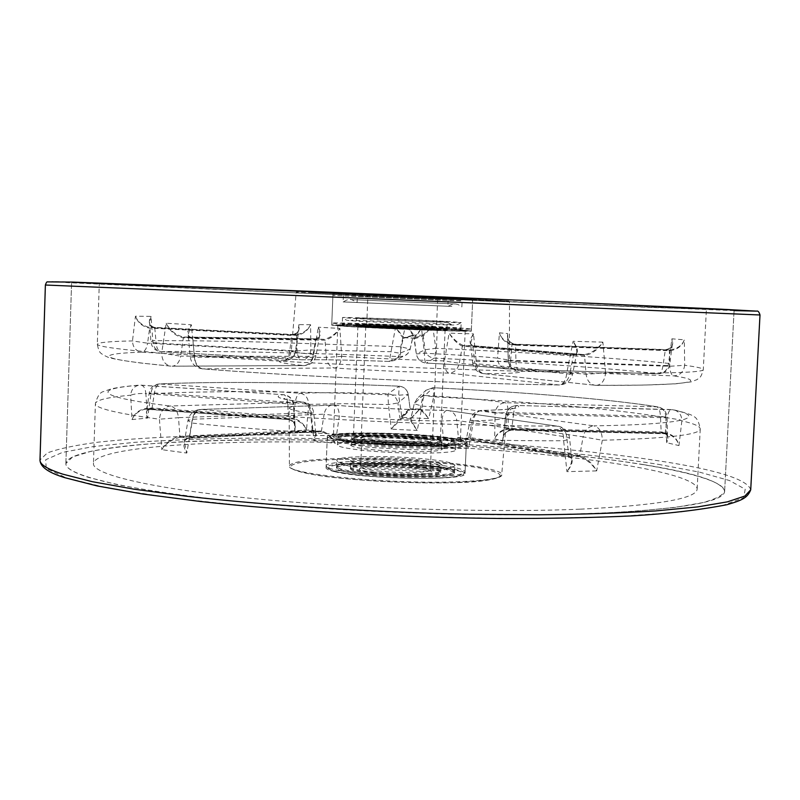 <?xml version="1.0" encoding="UTF-8"?>
<svg xmlns="http://www.w3.org/2000/svg" width="800" height="800" viewBox="0 0 800 800"><rect width="100%" height="100%" fill="white"/><g stroke="black" fill="none" stroke-linecap="round" stroke-linejoin="round"><path stroke-width="0.6" stroke-dasharray="4 3" d="M651.65 307.5L301.29 293.13L71.59 282.49L213.5 287.56L539.44 301.13L728.95 309.85L651.65 307.5M643.84 464.66C553.1 450.09 416.28 440.86 295.61 439.82C243.53 439.54 196.86 440.73 155.6 443.38C129.95 445.43 108.44 448.07 91.06 451.3L72.59 456.93L65.88 463.57C65.57 467.87 73.18 472.49 88.69 477.44L116.84 484.52C141.14 489.26 170.83 493.81 205.92 498.15C279.94 506.55 375.08 512.62 465.11 514.46L529.57 514.89C569.88 514.39 605.59 513.15 636.7 511.17L675.43 507.37L702.95 502.59C715.79 499.02 723.02 495.22 724.64 491.18C722.09 481.76 695.16 472.92 643.84 464.66M460.7 299.12L332.97 293.65L460.7 299.12M340.98 326.08L331.72 325.13C329.8 323.95 425.05 327.5 459.36 329.84L471.31 330.98C475.84 332.27 372.19 328.4 340.98 326.08M335.15 471.77C329.07 470.38 326.04 469.05 326.06 467.78C324.37 460.68 419.33 461.82 453.27 469.05C461.01 470.58 464.92 472.1 465.02 473.6C469.26 480.77 366 479.49 335.15 471.77M454.6 438.59C420.58 432.43 325.56 430.76 327.3 436.57C327.29 437.61 330.33 438.72 336.43 439.9C367.35 446.45 470.7 448.29 466.39 442.4C466.29 441.18 462.36 439.91 454.6 438.59M341.82 439.84C336.2 438.76 333.39 437.74 333.39 436.78C331.71 431.48 418.71 433.01 449.65 438.65C456.66 439.84 460.21 441 460.3 442.1C464.13 447.47 370.19 445.8 341.82 439.84M454.4 329.69C423.2 327.54 335.98 324.3 337.84 325.38L346.39 326.26C375.01 328.37 469.22 331.88 465.19 330.72L454.4 329.69M312.8 430.71L312.21 429.88L314.53 430.69L315.8 433.38L313.87 440.8L335.31 443.36C331.64 436.63 327.02 432.48 321.44 430.93L188.36 437.6L185.79 438.94L184.37 442.08L186.8 453.05C182.34 445.33 182.8 440.41 188.17 438.29L321.13 431.64C326.69 433.33 331.42 437.23 335.31 443.36L339.31 416.18C339.14 409.66 337.29 405.98 333.77 405.14L201.56 409.41C196.01 410.44 192.81 414.98 191.96 423.04L186.8 453.05L161.81 449.67C165.84 442.72 171.74 438.29 179.53 436.36L312.21 429.88L310.5 412.76L313.73 412.75L311.37 413.26L313.87 440.8C317.16 435.62 316.97 432.27 313.28 430.75L180.14 437.28C172.26 439.08 166.15 443.22 161.81 449.67L159.41 419.21C116.16 413.34 94.82 408.12 95.4 403.55C96.27 399.98 108.03 397.2 130.66 395.21L131.99 419.58C134.39 414.2 138.79 410.72 145.19 409.16L288.84 419.59C294.45 421.57 296.43 425.49 294.78 431.36L293.51 405.92C292.9 399.39 289.47 395.65 283.22 394.69L283.55 394.69C285.95 395.22 287.33 398.12 287.69 403.41L288.54 418.94L146.23 408.5C139.28 409.52 134.53 413.21 131.99 419.58L147.62 418.06L150.98 393.77C151.58 387.94 154.32 384.67 159.18 383.94L300.21 393.26C305.42 394.26 308.26 397.98 308.74 404.39L306.48 429.79C304.04 424.54 299.61 420.97 293.19 419.08L150.41 408.7C146.01 410.06 145.08 413.18 147.62 418.06L146.57 412.26C146.85 409.49 148.68 408.07 152.05 407.99L293.63 418.34C299.99 420.34 304.28 424.16 306.48 429.79L294.78 431.36L295.14 427.21C295.05 422.9 292.85 420.14 288.54 418.94L288.84 419.59M410.14 419.18L410.92 418.63C411.41 420.82 413.5 424.74 417.21 430.41L391.28 429.18L399.92 417.97L410.07 408.2L401.85 417.38L410.76 408.84L391.28 429.18L388.42 404.57L387.91 393.82L399.11 386.17L398.73 395.22L401.85 417.38L428.71 418.64C424.61 412.94 421.77 409.62 420.19 408.69L410.96 418.55L414.23 403.74L417.33 398.32L424.97 395.52C423.57 396.38 422.65 399.92 422.19 406.14L417.21 430.41C412.92 424.84 410.56 421.1 410.14 419.18L419.53 409.24C421.38 410.38 424.44 413.51 428.71 418.64L433.68 396.82C526.4 401.45 616.67 409.11 665.83 417.65L666.66 442.69L678.96 445.59C677.5 438.88 673.13 434.66 665.85 432.94L511.72 429.47L513.55 413.92L667.16 417.77C667.94 412.6 669.44 409.86 671.66 409.56L517.39 405.5C510.82 405.87 506.95 409.31 505.76 415.82L502.83 441.29C502.32 435.27 505.2 431.54 511.48 430.1L667.53 433.82C673.8 436.18 677.61 440.1 678.96 445.59L681.86 420.84C681.74 415.07 679.04 411.39 673.74 409.81L671.94 409.59C708.21 417.09 687.81 424.47 593.89 425.86C599.34 427.35 602.15 432.14 602.32 440.24L596.67 470.89C592.03 463.87 586.23 459.08 579.27 456.52L467.82 438.11C464.82 439.27 465.03 442.64 468.46 448.23L473.62 420.87C474.45 414.5 477.14 411.01 481.69 410.41L593.89 425.86C588.4 426.41 584.81 430.06 583.13 436.84L472.28 420.34L468.89 437.34L580.08 455.66C586.93 458.33 592.46 463.41 596.67 470.89L566.94 471.64L563.65 440.73C563.57 432.49 561.29 427.62 556.82 426.1L446.94 410.4C444.2 410.92 442.51 414.45 441.9 421L444.1 448.6C448.91 442.81 453.83 439.35 458.85 438.2L569.75 456.7C573.73 459.32 572.79 464.29 566.94 471.64C570.17 467.04 571.76 462.89 571.7 459.2L568.97 455.87L458.38 437.45C453.44 438.52 448.67 442.23 444.1 448.6L468.46 448.23L466.28 439.43L468.14 438.11M665.1 433.55L667.16 417.77L679.71 419.77L681.86 420.84C693.96 423.62 700.09 426.31 700.24 428.91C700.39 434.66 667.75 438.44 602.32 440.24L583.13 436.84L579.75 455.61L578.92 456.47M293.19 419.08L295.19 402.68L154.42 392.98L149.16 393.04L150.98 393.77C181.51 392.12 218.61 391.45 262.26 391.76C305.79 392.08 351.28 393.23 398.73 395.22L408.24 394.5L397.89 402.98L399.88 418.03L400.65 418.73M459.13 438.21L467.82 438.11L466.28 439.43L470.16 420.04L473.62 420.87C495.33 420.27 506.41 418.97 506.84 416.96L501.68 474.77C503.23 477.74 485.33 482.36 454.1 482.66C417.06 483.45 379.46 481.99 341.3 478.27C307.33 475.26 287.72 468.95 289.43 465.87C291.36 461.68 309.14 459.22 342.78 458.51C407.72 456.99 503.76 466.28 501.68 474.77C500.7 478.47 485 480.84 454.58 481.88C387.13 484.22 284.44 473.76 289.43 465.87L289.12 407.83L293.51 405.92L293.94 405.21L292.58 404.16L145.86 393.59C145.39 388.49 143.78 385.67 141.03 385.13L139.45 385.14C134.21 386.02 131.28 389.38 130.66 395.21C134.52 393.8 139.58 393.25 145.86 393.59L146.98 409.16M580.4 509.17C658.06 505.33 696.98 498.57 697.16 488.91C696.35 476.18 628.28 462.99 541.75 454.31C454.27 445.64 349.48 441.07 260.37 442.01C169.08 442.98 94.4 450.48 93.45 463.6C92.45 474.1 148.2 488.08 250.84 498.33C353.18 508.58 490.06 512.98 580.4 509.17M502.92 438.94L502.92 438.94C503.23 434.14 506.1 431.19 511.5 430.11L511.72 429.47C506.3 430.55 503.37 433.67 502.93 438.84L502.83 441.29L494.67 438.75L495.09 413.06L508.26 412.59L508.14 428.46L661.3 431.93C665.56 432.51 667.68 434.54 667.68 438.02L666.66 442.69C669.07 438.09 667.94 434.82 663.27 432.87L508.41 429.23C501.58 430.51 497 433.68 494.67 438.75C496.85 433.28 501.34 429.85 508.14 428.46L508.41 429.23M316.41 338.84L315.75 339.56L316.65 339.4L318.4 338.33L319.63 335.65L315.96 355.8C314.42 361.84 310.53 365.1 304.3 365.59L172.16 366.21C176.54 365.76 179.38 362.42 180.66 356.16L312.71 356.38L315.96 355.8L313.68 354.33L318.34 327.2C321.35 333.35 320.7 337.23 316.41 338.84L183.23 337.02C175.61 334.98 169.92 330.38 166.18 323.24C169.71 331.04 175.31 335.9 182.98 337.82L315.75 339.56L312.71 356.38C311.43 362.11 308.63 365.18 304.3 365.59L303.77 365.57C280.24 363.23 273.83 361.53 284.53 360.48C287.14 359.93 288.86 356.82 289.7 351.13L291.76 335.42L148.97 328.04C142.09 326.31 137.59 322.36 135.46 316.2C137.81 322 142.45 325.72 149.38 327.37L292.13 334.71C297.86 333.52 300.12 330.16 298.91 324.62L295.65 350.35C294.77 356.14 291.55 359.5 286 360.44L141.77 352.16C135.94 351.19 132.84 347.44 132.48 340.92L135.46 316.2L151.08 316.41L152.79 340.66C153.09 347.04 155.89 350.71 161.16 351.67L302.11 359.8C307.07 359.23 309.99 355.94 310.87 349.93L310.59 324.69C307.72 330.16 303.01 333.49 296.45 334.68L154.36 327.38C149.01 325.72 147.92 322.07 151.08 316.41L149.63 322.71C149.74 325.75 151.46 327.53 154.78 328.05L296.83 335.37C303.34 334.08 307.93 330.52 310.59 324.69L298.91 324.62L298.98 328.4C298.59 332.43 296.19 334.77 291.76 335.42L292.11 334.71M413.56 338.11L414.33 338.81L421.54 328.52L395.52 327.4L403.22 338.33L413.14 335.54L405.74 324.83L413.89 334.96L404.07 337.7L395.52 327.4L389.26 361.44L400.35 356.62L400.76 346.74L405.74 324.83L432.68 325.98L423.29 335.98L414.37 338.82L416.35 353.91C417.49 359.37 420.82 362.43 426.36 363.09L426.27 363.09C424.98 362.5 424.37 359.21 424.45 353.22L421.54 328.52L413.56 338.11L422.59 335.33L432.68 325.98L435.77 348.28C528.65 352.53 619.15 358.19 668.56 363.39L671.89 338.82L684.33 339.82C682.21 345.94 677.44 349.58 669.99 350.72L515.56 345.17L515.95 361.15L669.75 366.28L684.68 365.28C683.71 371.9 680.03 375.43 673.64 375.87L516.13 370.46C511.2 368.62 508.59 365.05 508.3 359.75L507.7 333.62C506.69 338.98 509.13 342.58 515.05 344.39L669.73 350C677.2 348.95 682.07 345.56 684.33 339.82L684.68 365.28C696.87 366.89 703.07 368.32 703.29 369.58C703.59 372.37 671.02 373.49 605.58 372.94L602.87 342.14C597.7 349.06 591.56 353.22 584.45 354.62L472.22 345.65C468.99 343.7 469.42 339.78 473.51 333.89L476.25 361.54C476.59 368.54 479.21 372.57 484.09 373.65L596.41 385.37C601.66 384.71 604.72 380.57 605.58 372.94L586.11 374.28L474.8 363.58L472.91 346.43L584.85 355.46C591.92 354.16 597.92 349.72 602.87 342.14L573.1 341.3L566.88 372.33C566.1 380.13 563.53 384.34 559.17 384.98L448.92 373.14C446.05 372.07 444.58 368 444.5 360.92L449.11 333.15C453.58 339.34 458.27 343.43 463.2 345.42L574.87 354.39C578.74 352.93 578.15 348.57 573.1 341.3C575.86 345.89 577.08 349.76 576.77 352.88L573.73 355.21L462.38 346.16C457.56 344.06 453.14 339.72 449.11 333.15L473.51 333.89L470.53 343.53L472.22 345.65M296.45 334.68L297.19 350.92L156.13 343.07C156.62 348.28 158.22 351.15 160.94 351.66L161.16 351.67C218.32 350.75 309.92 352.83 400.35 356.62L404.65 355.81L406.83 354.47L408.94 352.06L410.14 349.09L399.98 353.19L403.22 338.33L404.05 337.69L413.6 338.11L414.37 338.82M291.15 335.4L291.55 334.7L295.9 334.67L154.75 327.4L156.13 343.07L150.91 341.83L152.79 340.66C183.33 340.52 220.44 341.01 264.13 342.1L400.76 346.74L410.15 349.08L413.4 335.12L422.59 335.33L423.29 335.98M295.65 350.35L296.04 350.77L294.63 351.22L289.7 351.13L147.58 343.2C146.67 348.68 144.74 351.66 141.77 352.16C94.1 353.74 94.41 359 171.63 366.19L303.77 365.57C309.36 364.96 312.66 361.22 313.68 354.33C298.79 353.03 291.33 351.98 291.3 351.18L295.65 350.35M599.91 513.26C683.11 508.95 724.69 501.59 724.64 491.18C723.6 477.1 648.48 462.71 554.76 453.3C459.9 443.9 347.04 438.95 250.22 439.88C150.53 440.86 67.11 448.96 65.88 463.57C64.73 474.99 125.22 490.34 238.16 501.62C350.77 512.89 501.73 517.62 599.91 513.26M610.02 304.22L734.09 310.25L561.76 303.97L255.77 291.16L71.59 282.49L246.03 288.86L610.02 304.22M324.54 340.17L323.9 339.36L315.92 338.85L319.63 335.65L318.34 327.2L339.91 328.44C335.71 334.62 330.75 338.53 325.03 340.16L191.85 338.44L189.33 337.31L188.14 334.47L191.34 324.76C186.48 331.46 186.49 335.73 191.36 337.57L324.35 339.35C330.16 337.84 335.34 334.21 339.91 328.44L341.71 356.36C340.92 363.37 338.6 367.25 334.74 368.01L202.44 368.85C197.26 367.76 194.56 363.38 194.35 355.7L191.34 324.76L166.18 323.24L161.68 353.15C118.27 349.36 96.82 346.38 97.32 344.18C98.14 342.47 109.86 341.38 132.48 340.92L147.58 343.2L149.77 327.39M266.03 291.54L99.28 283.68L258.65 289.51L590.22 303.49L706.4 309.13L548.76 303.37L266.03 291.54M515.38 344.43L515.56 345.17C510.2 343.81 507.54 340.69 507.58 335.81L507.7 333.62L499.43 332.82L497.56 358.17L510.63 360.36L511.94 344.74L665.4 350.27C669.69 349.89 672.02 347.81 672.4 344.06L671.89 338.82C674.04 344.83 672 348.43 665.79 349.62L512.17 344.06C505.51 342.24 501.27 338.49 499.43 332.82C501.11 338.89 505.28 342.86 511.94 344.74L512.86 344.11L515.97 344.47L516.2 345.21M404.07 337.7L413.9 338.2L416.33 353.93C417.46 359.36 420.77 362.41 426.27 363.09C461.61 364.91 488.21 366.85 506.07 368.89L658.53 373.82L506.07 368.89C500.8 367.77 497.96 364.2 497.56 358.17C481.14 356.48 456.77 354.83 424.45 353.22L416.33 353.93L425.08 349.75L435.77 348.28C435.45 354.09 434.93 357.37 434.21 358.12L426.36 363.09C461.79 364.91 488.63 366.86 506.89 368.95L507.03 368.96C508.76 368.64 509.96 365.77 510.63 360.36L663.01 365.46C662.21 370.73 660.72 373.52 658.53 373.82L658.53 373.82C664.66 373.51 668.38 370.39 669.69 364.47C669.38 365.28 667.15 365.61 663.01 365.46L665.38 349.6M154.75 327.4L154.37 327.38C151.61 327.15 150.03 325.59 149.63 322.71L150.91 341.83C151.78 347.58 155.12 350.86 160.94 351.66L302.11 359.8C324.2 359.54 353.27 360.09 389.3 361.44L393.98 360.55L389.26 361.44C353.13 360.07 323.88 359.52 301.51 359.79L301.31 359.79C298.94 359.27 297.57 356.32 297.19 350.92L310.87 349.93L390.62 351.72L399.98 353.19L397.85 357.59L393.98 360.55L405.23 355.53L408.21 353.1L409.99 349.71L413.12 335.55L413.88 334.97M422.56 335.34L423.26 335.99L425.08 349.75C426.11 354.73 429.16 357.52 434.21 358.12C524.07 362.31 611.38 368.18 658.36 373.81C664.26 373.33 667.66 369.86 668.56 363.39L669.69 364.47L672.4 344.05C672.91 346.52 670.7 348.37 665.78 349.62L669.73 350L669.99 350.72M296.23 335.36L296.38 334.68L292.13 334.71C296.8 333.74 299.09 331.64 298.98 328.4L296.04 350.77C294.95 356.32 291.6 359.54 286 360.44L283.76 360.72C283.97 359.66 288.48 361.97 291.3 351.18L296.1 292.93C298.67 291.79 292.27 292.15 301.57 292.22L462.08 298.77C512.18 301.01 521.28 301.55 489.39 300.38L310.08 292.51L462.08 298.77L508.76 301L509.5 301.87L296.1 292.93L509.5 301.87L509.41 360.32C509.15 361.3 498.1 361.71 476.25 361.54L472.68 362.99C473.76 369.02 477.32 372.56 483.37 373.61L484.09 373.65C512.68 373.64 524.3 372.74 518.96 370.95C517.14 370.2 516.14 366.94 515.95 361.15C511.09 361.02 508.5 360.63 508.19 359.96L509.41 360.32C511.73 371.49 515.07 368.89 516.13 370.46C511.24 368.65 508.59 365.15 508.19 359.96L507.58 335.81M669.31 349.98L669.75 366.28C670.04 371.93 671.33 375.13 673.64 375.87C710.06 381.29 689.78 385.81 595.84 385.34L595.08 385.29C590.03 384.35 587.04 380.68 586.11 374.28L584.53 355.44L583.78 354.57L584.45 354.62L574.87 354.39L576.77 352.88L572.63 374.11L566.88 372.33C456.07 370.27 288.99 362.76 194.35 355.7L190.21 356.86L194.51 357.26L326.37 357.38L325.03 340.16L324.35 339.35M341.71 356.36L326.37 357.38C327.27 363.63 330.06 367.17 334.74 368.01C371.24 370.42 409.3 372.13 448.92 373.14C454.26 372.74 457.71 369.46 459.28 363.29L444.5 360.92C408.86 359.91 374.6 358.39 341.71 356.36M463.2 345.42L462.38 346.16L459.28 363.29L569.75 374.04C568.06 380.85 564.39 384.49 558.75 384.95C452.68 383.46 293.87 376.23 203.01 368.87C198.27 367.95 195.43 364.08 194.51 357.26L192.77 338.47L192.12 337.59M315.25 339.57L315.92 338.85L184.04 337.04L183.36 337.83L180.66 356.16L161.68 353.15C161.97 360.62 165.03 364.95 170.87 366.15L140.53 362.98C124.74 360.92 114.09 359.09 108.57 357.5L102.65 354.67C100.96 352.65 99.14 354.05 97.32 344.18L99.28 283.68M574.27 354.35L573.43 355.18L569.75 374.04L572.63 374.11C570.76 380.94 566.28 384.57 559.17 384.98C452.76 383.48 293.67 376.24 202.44 368.85C195.46 367.78 191.39 363.78 190.21 356.86L188.14 334.47C187.84 335.92 188.91 336.95 191.36 337.57L183.23 337.02L191.73 337.59L192.4 338.47M473.32 346.48L470.53 343.53L472.68 362.99L474.8 363.58C475.71 369.39 478.56 372.73 483.37 373.61L596.41 385.37L643.81 385.1L675.65 383.82L690.97 381.91L697.1 379.59C698.96 377.71 700.65 379.26 703.29 369.58L706.4 309.13M433.68 396.82C433.86 391.29 433.63 388.26 433 387.71L424.97 395.52C460.36 397.52 487.16 399.92 505.37 402.71C507.11 403.54 508.07 406.83 508.26 412.59L660.45 416.43C660.17 410.81 658.92 407.59 656.71 406.76C609.88 399.18 522.7 392.13 432.94 387.72L425.96 390.28L423.14 395.22L433.68 396.82M287.94 418.87L288.8 419.59C292.44 419.8 295.6 424.51 295.14 427.21L293.94 405.21C293.24 399.52 290.09 396.05 284.48 394.79L140.66 385.13C92.97 388.64 93.2 396.7 170.24 406C174.83 407 177.59 410.89 178.5 417.67L310.5 412.76C309.6 406.55 306.88 402.99 302.35 402.08C278.88 399.01 272.5 396.55 283.22 394.69L139.45 385.14C127.76 386.06 118.39 387.29 111.34 388.84L103.56 391.56C100.16 392.16 97.44 396.16 95.4 403.55L93.45 463.6M295.19 402.68L308.74 404.39L343.78 403.67L388.42 404.57L397.89 402.98C396.75 397.53 393.43 394.48 387.91 393.82C351.82 392.54 322.58 392.35 300.21 393.26C297.7 393.89 296.03 397.03 295.19 402.68M151.95 408.73L154.42 392.98C155.32 387.54 157.19 384.53 160.05 383.95C217.21 381.26 308.77 382.39 399.11 386.18C404.14 386.78 407.18 389.57 408.22 394.54L410.05 408.24L410.75 408.88M399.92 417.97L400.69 418.68L410.8 418.87L414.22 403.76L422.19 406.14C454.44 408.02 478.74 410.33 495.09 413.06C496.17 406.67 499.6 403.22 505.37 402.71L657.92 406.87C663.07 408.19 665.7 411.79 665.83 417.65L667.04 417.16L660.45 416.43L661.21 432.68M419.41 409.29L420.17 408.71L423.14 395.22L414.22 403.76L417.33 398.32L425.96 390.28L433 387.71C523.07 392.14 610.23 399.16 657.92 406.87C663.42 408.17 666.46 411.6 667.04 417.16L667.68 438.02C667.94 435.85 666.48 434.14 663.27 432.87L667.53 433.82M697.16 488.91L700.24 428.91C698.83 421.37 696.45 417.16 693.12 416.27C692.6 415.05 686.14 412.9 673.74 409.81L517.16 405.47C515.41 405.8 514.2 408.61 513.55 413.92C508.73 413.79 506.1 414.29 505.68 415.43L506.84 416.96C508.87 410.9 510.92 408.02 512.97 408.33L511.24 408.68C506.26 409.51 496.41 410.09 481.69 410.41C475.6 410.94 471.76 414.15 470.16 420.04L472.28 420.34C473.85 414.21 477.24 410.9 482.45 410.44C511.04 409.78 522.68 408.13 517.39 405.5L517.16 405.47C510.77 405.85 506.95 409.17 505.68 415.43L502.93 438.84M469.3 437.39L468.52 438.16L459.51 438.26L458.38 437.45L456.78 420.41L441.9 421C406.31 420.5 372.12 418.89 339.31 416.18L324.12 414.18L321.44 430.93L320.71 431.61M580.08 455.66L579.27 456.52L569.63 456.69L571.7 459.2L569.6 438.16L566.78 437.02L456.78 420.41C455.93 414.83 453.16 411.54 448.48 410.53L447.3 410.44C407.71 409.78 369.7 408.01 333.26 405.14L332.39 405.11C328.1 405.61 325.34 408.63 324.12 414.18L192.31 419.26C193.54 413.21 196.33 409.92 200.69 409.38L200.69 409.38C193.82 410.09 189.58 413.78 187.97 420.45L192.31 419.26L189.26 437.53L188.56 438.27M201.56 409.41L333.77 405.14C369.91 407.99 407.63 409.75 446.94 410.4L556.82 426.1C450.81 426.19 292.23 418.67 201.56 409.41M569.42 456.65L568.66 455.82L566.78 437.02C565.91 430.88 563.01 427.27 558.07 426.18C564.65 427.56 568.49 431.55 569.6 438.16C569.54 439.01 567.56 439.86 563.65 440.73C452.96 441.42 286.29 433.39 191.96 423.04L187.97 420.45L184.37 442.08C184.18 440.39 185.47 439.12 188.25 438.3L180.14 437.28L179.53 436.36M320.95 430.93L320.33 431.62L321.13 431.64L313.28 430.75L315.8 433.38L313.73 412.75C312.79 406.98 309.46 403.46 303.74 402.19L303.36 402.13C308.34 403.25 311.01 406.96 311.37 413.26C296.63 411.28 289.22 409.47 289.12 407.83C286.72 400.63 284.93 397.6 283.73 398.72C283.25 398.55 285.2 399.8 303.36 402.13L170.24 406C163.93 406.91 160.32 411.32 159.41 419.21L178.5 417.67L179.91 436.35L180.54 437.26M411 418.49L419.98 409.05L410.77 408.86L419.53 409.24L420.19 408.69M365 473.8C346.51 471.76 337.02 469.61 336.53 467.35C335.57 462.71 387.96 461.86 424.29 465.66C443.61 467.65 453.72 469.87 454.62 472.3C456.66 476.84 402.33 477.91 365 473.8M424.26 466.49C387.92 462.69 335.53 463.55 336.49 468.21C336.98 470.49 346.47 472.65 364.96 474.69C402.3 478.81 456.63 477.73 454.58 473.16C453.68 470.72 443.57 468.5 424.26 466.49M425.55 436.3C389.16 432.91 336.75 433.21 337.74 437.03C338.25 438.89 347.76 440.72 366.28 442.53C403.67 446.19 458.03 445.72 455.94 441.98C455.02 439.98 444.89 438.08 425.55 436.3M425.52 437.14C389.13 433.74 336.71 434.05 337.71 437.89C338.21 439.77 347.73 441.61 366.24 443.43C403.63 447.1 457.99 446.61 455.91 442.85C454.99 440.83 444.86 438.93 425.52 437.14M372.34 473.67C400.8 476.79 442.15 475.98 440.68 472.49C440.03 470.63 432.36 468.94 417.66 467.41C389.79 464.47 349.57 465.15 350.4 468.7C350.81 470.46 358.12 472.11 372.34 473.67M372.37 472.78C400.83 475.9 442.18 475.1 440.72 471.62C440.07 469.78 432.4 468.09 417.7 466.56C389.82 463.63 349.6 464.3 350.44 467.84C350.85 469.58 358.16 471.23 372.37 472.78M418.92 437.84C433.64 439.21 441.33 440.66 441.99 442.19C443.49 445.07 402.12 445.43 373.61 442.65C359.38 441.26 352.05 439.84 351.63 438.4C350.77 435.47 391.01 435.22 418.92 437.84M373.65 441.76C402.15 444.53 443.53 444.19 442.03 441.32C441.37 439.8 433.68 438.36 418.96 436.99C391.04 434.38 350.8 434.62 351.66 437.53C352.09 438.97 359.41 440.38 373.65 441.76M365.29 466.61C348.95 464.88 339.57 463.02 337.15 461.05L336.81 460.37C335.84 455.92 388.24 455.2 424.58 458.9C443.9 460.85 454.02 462.99 454.92 465.32L454.52 465.97C451.7 469.86 400.26 470.34 365.29 466.61M424.33 464.82C387.99 461.03 335.6 461.86 336.56 466.48C337.05 468.73 346.54 470.88 365.03 472.9C402.37 477 456.7 475.95 454.66 471.43C453.75 469.01 443.65 466.81 424.33 464.82M372.67 465.65C401.14 468.68 442.49 467.99 441.02 464.65L440.76 464.14C438.63 462.53 431.04 461.07 417.99 459.76C391.73 457.09 353.82 457.37 351.02 460.38L350.72 460.87C351.13 462.54 358.45 464.14 372.67 465.65M372.41 471.9C400.87 475 442.22 474.22 440.75 470.76C440.1 468.92 432.43 467.24 417.73 465.72C389.86 462.8 349.64 463.45 350.47 466.97C350.88 468.71 358.19 470.35 372.41 471.9M425.48 437.98C389.1 434.57 336.68 434.9 337.67 438.76C338.18 440.64 347.69 442.5 366.21 444.32C403.59 448 457.95 447.5 455.87 443.71C454.95 441.69 444.82 439.78 425.48 437.98M425.23 443.9C390.75 440.61 341.08 440.75 337.75 444.36L337.43 444.88C337.93 446.84 347.44 448.76 365.95 450.63C403.33 454.4 457.68 453.78 455.6 449.83L455.33 449.28C452.64 447.33 442.61 445.54 425.23 443.9M418.63 444.65C433.34 446.06 441.03 447.56 441.69 449.17L441.44 449.57C439.55 452.29 400.19 452.48 373.32 449.79C360.58 448.53 353.33 447.2 351.56 445.8L351.35 445.38C350.49 442.31 390.73 441.95 418.63 444.65M373.58 443.53C402.08 446.32 443.45 445.96 441.95 443.05C441.29 441.52 433.6 440.06 418.89 438.69C390.97 436.05 350.74 436.32 351.59 439.27C352.02 440.72 359.34 442.14 373.58 443.53M452.15 299.52L343.44 294.88L452.15 299.52M351.54 294.24L462.2 298.98L351.54 294.24M350.24 326.29L342.21 325.47C340.41 324.46 421.86 327.5 450.85 329.49L460.83 330.44C464.51 331.52 377 328.26 350.24 326.29M350.28 325.4L342.25 324.6C340.44 323.62 421.9 326.67 450.89 328.63L460.86 329.57C464.55 330.62 377.03 327.34 350.28 325.4M440.75 298.16L357.45 294.59L440.75 298.16M440.71 299.02L357.42 295.46L440.71 299.02M362.53 325.79C383.21 327.28 449.55 329.76 446.9 328.97L439.45 328.26C417.46 326.76 354.67 324.41 356.21 325.17L362.53 325.79M439.41 329.12L446.86 329.84C449.51 330.66 383.17 328.19 362.49 326.68L356.18 326.04C354.63 325.26 417.43 327.6 439.41 329.12M451.85 306.42L343.15 301.92L451.85 306.42M351.46 296.03L462.13 300.73L351.46 296.03M440.41 305.96L357.13 302.51L440.41 305.96M440.67 299.88L357.38 296.34L440.67 299.88M350.32 324.51L342.28 323.72C340.48 322.78 421.93 325.84 450.92 327.78L460.9 328.69C464.59 329.71 377.07 326.42 350.32 324.51M350.57 318.23L342.53 317.56C340.72 316.83 422.18 319.98 451.18 321.74L461.17 322.54C464.11 323.31 377.15 319.94 350.57 318.23M362.82 318.66C383.51 319.98 449.86 322.54 447.2 321.94L439.75 321.34C417.88 320.01 355.5 317.59 356.5 318.13L362.82 318.66M439.49 327.4L446.94 328.09C449.59 328.87 383.25 326.37 362.56 324.91L356.25 324.29C354.7 323.56 417.5 325.92 439.49 327.4M365.2 436.68C380.2 434.53 434.01 437.85 432.47 440.88L429.12 442.01C415.28 444.34 358.97 440.89 361.23 437.89L365.2 436.68M369.71 326.33C384.67 326.43 438.7 328.9 437.26 329.43L433.95 329.53C420.16 329.51 363.61 326.94 365.78 326.43L369.71 326.33M441.15 329.89C424.5 329.88 355.19 326.72 357.92 326.11L362.81 325.99C381.2 326.12 446.77 329.11 445.11 329.77L441.15 329.89M436.29 442.61C419.57 445.48 350.56 441.25 353.4 437.6L358.33 436.11C376.76 433.51 442.08 437.54 440.29 441.24L436.29 442.61M734.07 310.62L247.74 290.86L67.78 282.66L51.95 281.49L72.58 282.09M45.38 285.02L760 314.98M658.24 464.33L699.53 472.14L729.51 480.54L745.21 489.23L743.63 497.78L722.21 505.64L679.51 512.15L615.98 516.64L534.66 518.51C473.21 518.32 409.61 516.58 343.85 513.27L250.94 506.52L170.41 497.82L107.93 488.02L66.39 477.96L46.17 468.35L45.72 459.73L62.44 452.41L93.31 446.58L135.32 442.29C167.81 440.16 203.46 438.8 242.28 438.21C380.16 437.01 548.32 446.98 658.24 464.33M750.72 489.79C747.63 479.56 717.65 470.01 660.78 461.16C562.03 445.81 416.24 436.17 287.32 435C213.93 434.54 146.6 436.81 98.11 442.18C75.69 445.14 58.77 448.72 47.34 452.92L40 460M343.16 459.38C297.11 460.15 275.26 465.98 303.06 472.51C330.09 479.06 404.5 484.16 454.03 482.65C504.06 480.12 513.35 475.37 481.9 468.39C450.95 462.48 388.92 458.53 343.16 459.38M573.73 355.21L574.6 354.38L584.13 354.6L584.85 355.46M583.81 354.57L472.63 345.7L463.58 345.47L462.79 346.22M154.78 328.05L154.37 327.38L149.38 327.37L148.97 328.04M403.26 338.34L413.14 335.53M512.58 344.79L512.87 344.11L665.37 349.6L665.4 350.27M184.04 337.04L182.98 337.82M188.9 437.55L188.25 438.3L320.33 431.62L312.34 430.72L311.71 429.88M152.05 407.99L151.58 408.7L145.2 409.16L150.41 408.7C147.74 409.61 146.46 410.79 146.57 412.26L149.16 393.04C150.31 387.63 153.65 384.6 159.18 383.94C216.89 381.23 308.52 382.37 399.11 386.17L399.91 386.23C404.54 387.11 407.32 389.87 408.24 394.5L410.07 408.2L410.77 408.86L410.07 408.2M146.23 408.5L146.57 409.14L288.25 419.53L292.64 419.02L293.03 418.28M508.78 428.46L509 429.23L512.08 430.1L665.52 433.56L661.62 432.69L661.3 431.93M511.5 430.11L512.37 429.47M667.52 433.82L665.55 433.56L665.85 432.94M568.97 455.87L569.31 456.64L459.4 438.25L458.79 437.5M360.39 475.32C392.4 478.74 438.24 479.28 455.17 476.54C470.14 473.16 461.17 469.62 428.25 465.94C398 462.93 357.09 462.29 338.35 464.63C319.96 467.65 327.31 471.21 360.39 475.32M359.44 473.49C403.47 478.34 467.62 477.09 465.1 471.78C463.99 468.92 452.03 466.32 429.22 463.99C386.58 459.57 325.11 460.52 326.13 465.96C326.67 468.59 337.77 471.1 359.44 473.49M360.59 445.1C404.69 449.47 468.87 448.86 466.3 444.4C465.18 441.99 453.19 439.74 430.36 437.62C387.66 433.63 326.16 434.01 327.22 438.57C327.77 440.77 338.9 442.95 360.59 445.1M361.71 443.02C393.77 446.05 439.64 446.85 456.56 444.75C471.52 442.1 462.51 439.14 429.54 435.88C399.25 433.18 358.31 432.35 339.57 434.11C321.2 436.44 328.58 439.41 361.71 443.02M377.87 470.98C399.72 473.35 431.41 472.76 430.34 470.09C429.86 468.69 423.99 467.41 412.73 466.23C391.23 463.97 360.21 464.48 360.9 467.18C361.24 468.53 366.9 469.79 377.87 470.98M376.8 473.05C397.57 474.89 414.5 475.12 427.58 473.73C436.13 471.94 431.46 470.02 413.57 467.97C393.8 466.24 377.35 466 364.23 467.27C354.67 468.95 358.86 470.88 376.8 473.05M413.87 439.39C392.35 437.35 361.3 437.57 362.02 439.83C362.36 440.96 368.03 442.06 379.03 443.13C400.9 445.26 432.61 444.98 431.52 442.75C431.03 441.57 425.15 440.45 413.87 439.39M378.11 441.29C398.92 442.95 415.86 443.27 428.93 442.23C437.47 440.84 432.79 439.23 414.87 437.42C395.07 435.86 378.61 435.54 365.49 436.47C355.94 437.77 360.14 439.38 378.11 441.29M459.15 298.97L343.97 293.91L459.15 298.97M460.62 300.92L332.9 295.48L460.62 300.92M459.44 327.88L471.39 328.97C475.93 330.17 372.28 326.27 341.06 324.03L331.8 323.12C329.88 322.02 425.13 325.6 459.44 327.88M457.8 329.71C477.38 331.11 471.02 331.35 438.73 330.45L342.69 326.05C326.39 324.75 334.44 324.59 366.85 325.57L457.8 329.71M432.01 299.68L367.85 296.95L432.01 299.68M433.69 297.85L371.24 295.11L439.5 298.04L437.66 299.88L436.47 327.47C438.42 328.06 387.72 326.15 371.68 325.03L366.73 324.55C365.44 323.99 414.04 325.82 430.85 326.95L436.47 327.47L437.83 329.37L365.22 326.33L366.73 324.55L367.85 296.95L366.18 294.97L433.68 297.85M432.35 328.9C442.58 329.65 438.92 329.77 421.37 329.27L369.94 326.92C344.84 325.22 409.05 327.28 432.35 328.9M65.88 463.57L71.59 282.49L65.88 463.57M724.64 491.18L734.09 310.25L724.64 491.18M331.72 325.13L332.97 293.65M327.3 436.57L326.06 467.78M337.84 325.38L333.39 436.78M507.58 335.72L507.58 335.72C507.6 340.22 510.09 343.11 515.05 344.39L512.28 344.07M465.19 330.72L460.3 442.1M466.39 442.4L465.02 473.6M471.31 330.98L472.69 299.5M465.1 471.78C461.43 475.95 467.29 474.25 450.33 477.19C430.49 479.25 389.41 478.41 360.26 475.32C335.6 472.51 330.32 470.26 328.83 469.38L326.13 465.96L327.22 438.57C328.58 437.99 324.44 436.7 333.98 434.77C349.43 432.23 395.72 432.86 429.63 435.88C443.55 437.21 453.46 438.56 459.34 439.92L464.42 441.63L466.3 444.4L465.1 471.78M336.49 468.21L336.53 467.35M337.71 437.89L337.74 437.03M430.34 470.09L430.72 471.13C428.23 471.13 438.64 471.41 413.47 467.97L376.87 466.5C365.03 466.61 358 468.57 360.44 468.18L362.02 439.83L361.51 438.61C362.34 438.54 358.91 439.23 378.21 441.29L419.85 442.76L432.13 441.57L431.52 442.75L430.34 470.09M440.68 472.49L440.72 471.62M441.99 442.19L442.03 441.32M351.63 438.4L351.66 437.53M350.4 468.7L350.44 467.84M455.91 442.85L455.94 441.98M454.58 473.16L454.62 472.3M336.56 466.48L336.81 460.37M454.52 465.97L446.37 469.33C442.63 470.39 423.92 471.36 417.34 471.21L368.22 468.85C350.6 466.47 341.93 464.91 342.22 464.15L337.15 461.05M440.76 464.14L442.53 465.42C443.74 465.06 436.44 463.89 420.64 461.91C396.19 459.62 363.17 458.77 349.15 461.51L351.02 460.38M440.75 470.76L441.02 464.65M350.47 466.97L350.72 460.87M454.66 471.43L454.92 465.32M337.43 444.88L337.67 438.76M441.44 449.57L443.63 448.3C444.71 448.87 421.73 450.13 411.11 449.64L370.34 447.48L349.49 444.35L351.56 445.8M455.33 449.28L448.36 445.58C446.6 444.67 438 443.38 422.53 441.7L369.51 439.55C360.54 439.52 352.04 440.15 344.02 441.47L337.75 444.36M441.69 449.17L441.95 443.05M351.35 445.38L351.59 439.27M455.6 449.83L455.87 443.71M343.96 293.91L471.64 299.58L472.61 301.34L471.39 328.97C468.91 331.17 474.44 330.57 464.34 331.02C445.39 331.04 368.18 327.89 342.63 326.05C328.8 324.92 334.77 325.21 332.73 324.86L331.8 323.12L332.9 295.48C337.15 292.4 327.53 293.95 343.96 293.91M343.47 294L343.44 294.88M342.25 324.6L342.21 325.47M448.22 298.39L448.18 299.27M446.9 328.97L446.86 329.84M356.21 325.17L356.18 326.04M357.45 294.59L357.42 295.46M460.86 329.57L460.83 330.44M462.2 298.98L462.17 299.85M343.4 295.75L343.15 301.92L346.94 299.94L350.13 299.54L446.26 303.57C457.35 304.13 454.13 303.58 458.3 304.62L461.86 306.9L462.13 300.73M448.15 300.14L447.88 306.31C452.99 304 455.35 303.21 454.95 303.93L350.28 299.54C349.94 298.79 352.22 299.77 357.13 302.51L357.38 296.34M460.9 328.69L461.17 322.53C456.12 325.88 457.26 325.05 431.94 324.53L356.36 321.15C342.09 319.76 348.99 321.1 342.53 317.57L342.28 323.72M446.94 328.09L447.2 321.94C449.78 323.83 451.58 324.75 452.61 324.7L445.17 324.15C422.01 322.66 354.78 320.08 350.88 320.44C351.25 320.86 353.12 320.09 356.5 318.13L356.25 324.29M437.26 329.43L432.47 440.88M357.92 326.11L353.4 437.6M445.11 329.77L440.29 441.24M365.78 326.43L361.23 437.89"/><path stroke-width="1.2" d="M72.58 282.09L552.36 301.58L721.76 309.22L756.31 311.12L734.07 310.62M45.38 285.02C46.19 282.65 46.88 281.6 47.45 281.88L72.54 282.09L289.77 290.52L601.8 303.74L756.57 311.14C757.94 310.6 759.08 311.88 760 314.98L45.38 285.02L40 460C39.69 464.37 47.27 469.09 62.76 474.15L92.27 481.68L134.07 489.19L187.35 496.34C266.99 505.44 370.45 512.12 468.62 514.23L538.91 514.78C582.85 514.3 621.73 513.02 655.56 510.94L697.58 506.92L727.36 501.86L744.87 496.06L750.72 489.79C747.53 497.95 741.93 500.33 726.99 504.7C699.68 509.99 667.92 513.73 631.72 515.91C592.6 517.73 548.55 518.59 499.55 518.48C398.76 517.41 287.31 511.01 200.64 501.53L142.62 493.99L97.16 485.95L65.22 477.79C48.57 472.81 40.16 466.88 40 460M750.72 489.79L760 314.98"/></g></svg>
